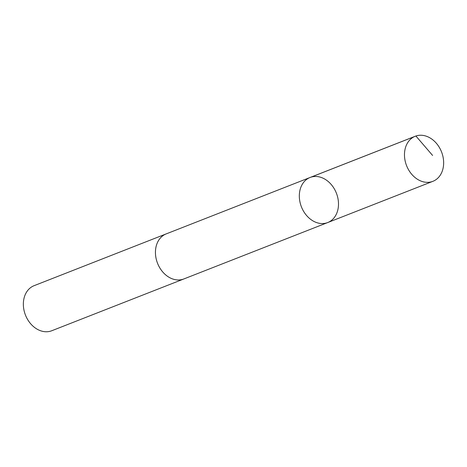 <?xml version="1.0" encoding="UTF-8"?>
<svg xmlns="http://www.w3.org/2000/svg" width="467" height="467" viewBox="0 0 467 467"><rect width="100%" height="100%" fill="white"/><g stroke="black" fill="none" stroke-linecap="round" stroke-linejoin="round"><path stroke-width="0.7" d="M184.214 278.811A24.202 18.785 -111.4 0 1 183.858 278.957A24.196 18.779 -111.4 0 1 166.077 275.215A24.196 18.779 -111.4 0 1 155.441 252.303A24.196 18.779 -111.4 0 1 166.194 233.897L310.076 177.483A24.202 18.779 68.6 0 0 301.425 206.869A24.202 18.779 68.6 0 0 327.746 222.543A24.202 18.779 68.6 0 0 338.499 204.137A24.202 18.779 68.6 0 0 327.863 181.225A24.202 18.779 68.6 0 0 310.076 177.483A24.202 18.779 68.6 0 0 301.425 206.869A24.202 18.779 68.6 0 0 327.746 222.543L432.891 181.324A24.202 18.785 -111.4 0 1 415.105 177.583A24.202 18.785 -111.4 0 1 404.469 154.67A24.202 18.785 -111.4 0 1 415.227 136.259A24.202 18.785 -111.4 0 1 433.014 140.001A24.202 18.785 -111.4 0 1 443.65 162.913A24.202 18.785 -111.4 0 1 432.891 181.324M327.746 222.543L183.858 278.951A24.202 18.785 -111.4 0 1 166.071 275.215A24.202 18.785 -111.4 0 1 155.435 252.303A24.202 18.785 -111.4 0 1 166.194 233.891A24.202 18.785 -111.4 0 1 166.55 233.757M183.858 278.957L51.773 330.741A24.202 18.785 -111.4 0 1 33.986 326.999A24.202 18.785 -111.4 0 1 23.35 304.087A24.202 18.785 -111.4 0 1 34.109 285.676L166.194 233.891M310.753 177.238L415.904 136.014L432.6 155.447M310.076 177.483L415.227 136.259"/></g></svg>
